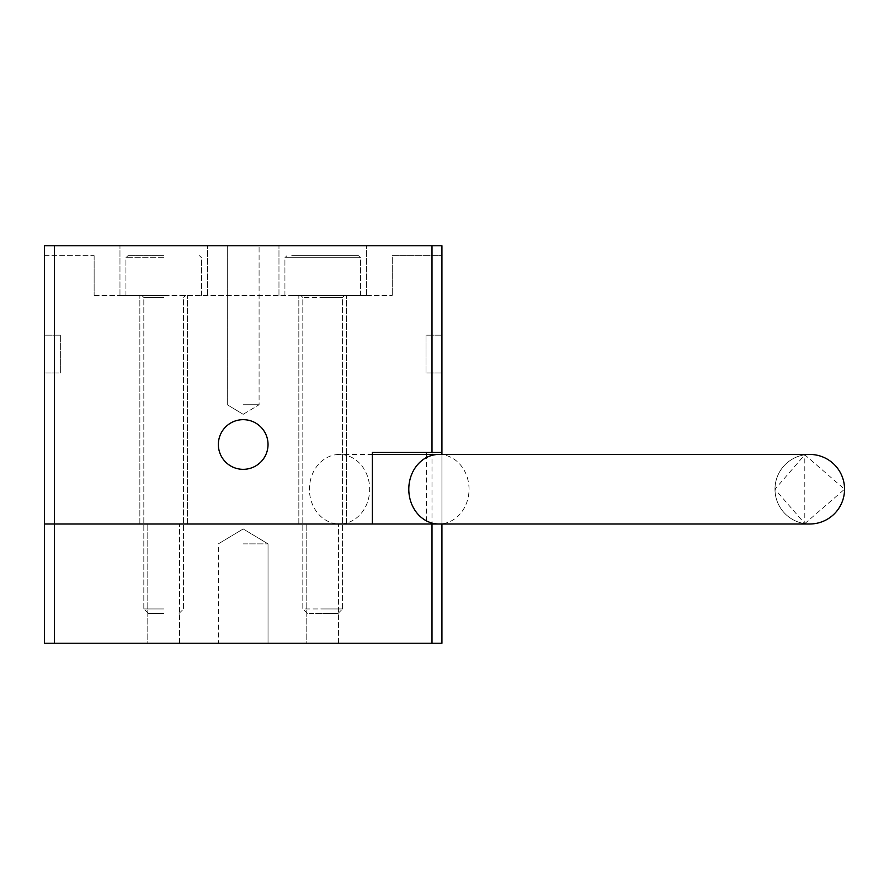 <?xml version="1.0" encoding="UTF-8"?>
<svg xmlns="http://www.w3.org/2000/svg" width="889" height="889" viewBox="0 0 889 889"><rect width="100%" height="100%" fill="white"/><g stroke="black" fill="none" stroke-linecap="round" stroke-linejoin="round"><path stroke-width="0.67" stroke-dasharray="4.45 3.33" d="M163.698 255.699L127.916 255.699L163.698 255.699M163.698 613.432L148.307 613.432L163.698 613.432M163.698 608.943L143.818 608.943L163.698 608.943M163.698 295.448L119.971 295.448L163.698 295.448M291.703 255.699L358.456 255.699L291.703 255.699M309.361 613.432L338.064 613.432L309.361 613.432M305.472 608.943L342.565 608.943L305.472 608.943M289.981 295.448L360.445 295.448L289.981 295.448M341.62 295.448L300.826 295.448L341.62 295.448M441.933 454.435L441.933 523.999L431.998 523.999L431.998 245.764L441.933 245.764L441.933 523.999L44.45 523.999L44.45 245.764L441.933 245.764L441.933 523.999L44.45 523.999L44.45 245.764L431.998 245.764M322.685 523.999L298.837 523.999L322.685 523.999M163.698 523.999L139.851 523.999L163.698 523.999M243.186 245.764L259.088 245.764L243.186 245.764M322.685 245.764L366.412 245.764L322.685 245.764M163.698 245.764L119.971 245.764L163.698 245.764M268.034 444.5A24.848 24.848 0 0 0 230.773 422.986A24.848 24.848 0 0 0 230.773 466.014A24.848 24.848 0 0 0 268.034 444.5A24.848 24.848 0 0 0 230.773 422.986A24.848 24.848 0 0 0 230.773 466.014A24.848 24.848 0 0 0 268.034 444.5A24.848 24.848 0 0 0 230.773 422.986A24.848 24.848 0 0 0 230.773 466.014A24.848 24.848 0 0 0 268.034 444.5M54.385 245.764L54.385 523.999L44.45 523.999L44.45 245.764L441.933 245.764L441.933 523.999L44.45 523.999L44.45 372.958L44.45 643.236L441.933 643.236L441.933 523.999L44.45 523.999L441.933 523.999L441.933 372.958L441.933 523.999L339.542 523.999A34.782 30.115 -90 0 1 309.428 489.217A34.782 30.115 -90 0 1 339.542 454.435A34.782 30.115 -90 0 1 369.668 489.217A34.782 30.115 -90 0 1 339.542 523.999M322.685 295.448L366.412 295.448L322.685 295.448M243.186 404.751L259.088 404.751L243.186 404.751M804.801 523.643L844.55 489.217L804.801 454.79L774.986 489.217L804.801 523.643L804.801 454.79M809.768 454.435A34.782 34.782 0 0 0 774.986 489.217A34.782 34.782 0 0 0 809.768 523.999A34.782 34.782 0 0 1 774.986 489.217A34.782 34.782 0 0 1 809.768 454.435M441.933 452.445L372.369 452.445L372.369 523.999M426.364 454.435L426.364 523.999M322.685 255.699L358.456 255.699L322.685 255.699M322.685 613.432L338.064 613.432L322.685 613.432M322.685 608.943L342.565 608.943L322.685 608.943M54.385 643.236L54.385 523.999L441.933 523.999M441.933 255.699L441.933 335.197L441.933 255.699L392.249 255.699L392.249 295.448L392.249 255.699L441.933 255.699M94.134 255.699L94.134 295.448L94.134 255.699L44.45 255.699L44.45 335.197L44.45 255.699L94.134 255.699M243.186 643.236L268.034 643.236L243.186 643.236M147.796 643.236L179.589 643.236L147.796 643.236L179.589 643.236L147.796 643.236L147.796 523.999L147.796 643.236M306.783 643.236L338.587 643.236L306.783 643.236L338.587 643.236L306.783 643.236L306.783 523.999L306.783 643.236M431.998 523.999L431.998 643.236M94.134 295.448L392.249 295.448L94.134 295.448M441.933 335.197L426.031 335.197L426.031 372.958L441.933 372.958L426.031 372.958L426.031 335.197L441.933 335.197M44.45 372.958L60.352 372.958L60.352 335.197L44.45 335.197L60.352 335.197L60.352 372.958L44.45 372.958M243.186 543.868L268.034 543.868L243.186 543.868M163.698 297.437L143.818 297.437L163.698 297.437M163.698 257.688L125.938 257.688L163.698 257.688M339.898 297.437L302.816 297.437L339.898 297.437M289.981 257.688L360.445 257.688L289.981 257.688M438.922 454.435A34.782 30.115 -90 0 1 469.036 489.217A34.782 30.115 -90 0 1 438.922 523.999M322.685 297.437L342.565 297.437L322.685 297.437M322.685 257.688L284.924 257.688L322.685 257.688M179.078 613.432L183.567 608.943L183.567 297.437L185.557 295.448L183.567 297.437L183.567 608.943L179.078 613.432M148.307 613.432L143.818 608.943L143.818 297.437L141.829 295.448L143.818 297.437L143.818 608.943L148.307 613.432M201.459 295.448L201.459 257.688L199.469 255.699L201.459 257.688L201.459 295.448M125.938 295.448L125.938 257.688L127.916 255.699L125.938 257.688L125.938 295.448M338.064 613.432L342.565 608.943L342.565 297.437L344.543 295.448L342.565 297.437L342.565 608.943L338.064 613.432M307.305 613.432L302.816 608.943L302.816 297.437L300.826 295.448L302.816 297.437L302.816 608.943L307.305 613.432M360.445 295.448L360.445 257.688L358.456 255.699L360.445 257.688L360.445 295.448M284.924 295.448L284.924 257.688L286.914 255.699L284.924 257.688L284.924 295.448M187.546 523.999L187.546 295.448L187.546 523.999M139.851 523.999L139.851 295.448L139.851 523.999M207.415 295.448L207.415 245.764L207.415 295.448M119.971 295.448L119.971 245.764L119.971 295.448M346.532 523.999L346.532 295.448L346.532 523.999M298.837 523.999L298.837 295.448L298.837 523.999M366.412 295.448L366.412 245.764L366.412 295.448M278.968 295.448L278.968 245.764L278.968 295.448M243.186 414.307L259.088 404.751L259.088 245.764L259.088 404.751L243.186 414.307L227.295 404.751L227.295 245.764L227.295 404.751L243.186 414.307M372.369 454.435L339.542 454.435M179.589 643.236L179.589 523.999L179.589 643.236M338.587 643.236L338.587 523.999L338.587 643.236M268.034 643.236L268.034 543.868L268.034 643.236L268.034 543.868L268.034 643.236L268.034 543.868L268.034 643.236L268.034 543.868L243.186 528.944L218.35 543.868L243.186 528.944L268.034 543.868L243.186 528.944L218.35 543.868L243.186 528.944L268.034 543.868L243.186 528.944L218.35 543.868L243.186 528.944L268.034 543.868L243.186 528.944L218.35 543.868L218.35 643.236"/><path stroke-width="1.33" d="M844.55 489.217A34.782 34.782 0 0 0 809.768 454.435A34.782 34.782 0 0 1 844.55 489.217A34.782 34.782 0 0 1 809.768 523.999A34.782 34.782 0 0 0 844.55 489.217M431.998 452.445L431.998 245.764L441.933 245.764L441.933 452.445L372.369 452.445L372.369 523.999L44.45 523.999L44.45 245.764L431.998 245.764M441.933 452.445L441.933 454.435M268.034 444.5A24.848 24.848 0 0 0 230.773 422.986A24.848 24.848 0 0 0 230.773 466.014A24.848 24.848 0 0 0 268.034 444.5M54.385 245.764L54.385 643.236L431.998 643.236L431.998 523.999L44.45 523.999L44.45 643.236L54.385 643.236M426.364 452.445L426.364 454.435M441.933 523.999L441.933 643.236L431.998 643.236M372.369 523.999L438.922 523.999A34.782 30.115 -90 0 1 408.796 489.217A34.782 30.115 -90 0 1 438.922 454.435L372.369 454.435M438.922 454.435L809.768 454.435M438.922 523.999L809.768 523.999"/></g></svg>
